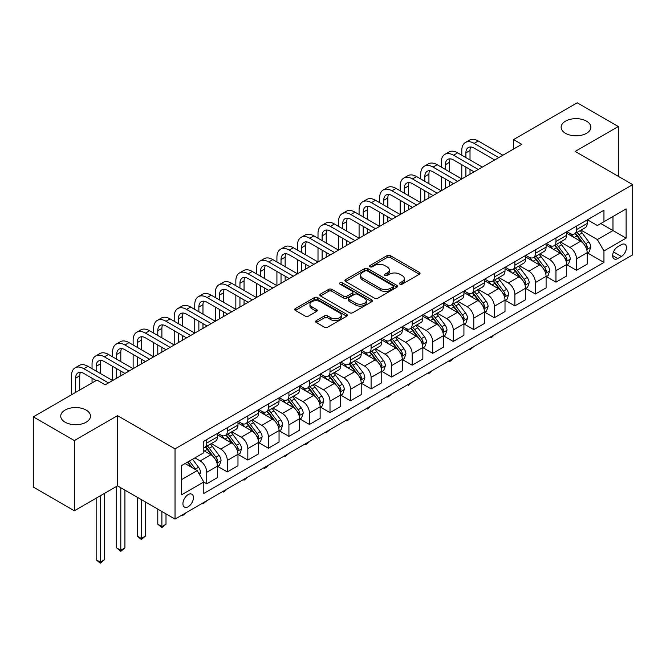 <?xml version="1.0" encoding="UTF-8"?>
<svg xmlns="http://www.w3.org/2000/svg" width="666" height="666" viewBox="0 0 666 666"><rect width="100%" height="100%" fill="white"/><g stroke="black" fill="none" stroke-linecap="round" stroke-linejoin="round"><path stroke-width="1" d="M399.966 284.141A1.598 0.924 0 0 0 402.231 284.141L419.364 274.25A2.281 1.315 0 0 0 420.038 273.318A2.281 1.315 0 0 0 419.364 272.386L390.334 255.619A2.281 1.315 0 0 0 387.104 255.619L369.971 265.518A1.598 0.924 0 0 0 369.497 266.167A1.598 0.924 0 0 0 369.971 266.816A1.598 0.924 0 0 0 372.227 266.816L374.442 265.543A7.301 4.212 0 0 1 384.765 265.543L387.187 266.933A7.301 4.212 0 0 1 389.327 269.913A7.301 4.212 0 0 1 387.187 272.894L384.973 274.176A1.598 0.924 0 0 0 384.498 274.825A1.598 0.924 0 0 0 384.973 275.483A1.598 0.924 0 0 0 387.229 275.483L389.444 274.201A7.301 4.212 0 0 1 399.767 274.201L402.189 275.599A7.301 4.212 0 0 1 404.329 278.579A7.301 4.212 0 0 1 402.189 281.56L399.966 282.834A1.598 0.924 0 0 0 399.5 283.491A1.598 0.924 0 0 0 399.966 284.141L399.966 282.834M86.13 410.065A14.877 8.583 0 0 0 69.922 408.2A14.877 8.583 0 0 0 60.739 416.133A14.877 8.583 0 0 0 65.102 422.202A14.877 8.583 0 0 0 81.31 424.067A14.877 8.583 0 0 0 90.493 416.133A14.877 8.583 0 0 0 86.13 410.065M586.521 121.162A14.877 8.583 0 0 0 570.312 119.306A14.877 8.583 0 0 0 561.13 127.239A14.877 8.583 0 0 0 565.492 133.308A14.877 8.583 0 0 0 581.701 135.173A14.877 8.583 0 0 0 590.875 127.239A14.877 8.583 0 0 0 586.521 121.162M188.187 506.743A7.434 4.296 120 0 0 193.04 500.191A7.434 4.296 120 0 0 191.9 494.23A7.434 4.296 120 0 0 188.187 494.597A7.434 4.296 120 0 0 183.325 501.148A7.434 4.296 120 0 0 184.465 507.109A7.434 4.296 120 0 0 188.187 506.743M316.292 320.621A2.281 1.315 0 0 0 315.626 321.553A2.281 1.315 0 0 0 316.292 322.486L324.442 327.189A2.281 1.315 0 0 0 327.664 327.189L346.703 316.2A2.281 1.315 0 0 0 347.369 315.268A2.281 1.315 0 0 0 346.703 314.335L317.665 297.577A2.281 1.315 0 0 0 314.444 297.577L295.404 308.566A2.281 1.315 0 0 0 294.738 309.499A2.281 1.315 0 0 0 295.404 310.423L305.244 316.109A2.281 1.315 0 0 0 308.475 316.109L316.616 311.405A2.281 1.315 0 0 0 317.282 310.473A2.281 1.315 0 0 0 316.616 309.54L311.738 306.726A6.102 3.521 0 0 1 309.948 304.237A6.102 3.521 0 0 1 313.719 300.982A6.102 3.521 0 0 1 320.371 301.74L339.485 312.779A6.102 3.521 0 0 1 341.267 315.268A6.102 3.521 0 0 1 337.504 318.523A6.102 3.521 0 0 1 330.852 317.757L327.664 315.917A2.281 1.315 0 0 0 324.442 315.917L316.292 320.621L316.292 322.486M117.524 415.659L74.384 440.567L33.3 416.849L33.3 487.054L74.384 510.772L117.524 485.872L175.033 519.072L175.033 448.867L117.524 415.659L117.524 485.872M618.323 176.332L618.323 126.523L575.183 151.432L632.7 184.64L175.033 448.867M618.323 126.523L577.239 102.805L513.561 139.569L513.561 149.059M33.3 416.849L96.978 380.078L105.195 384.823L521.778 144.314L513.561 139.569M374.608 298.226A2.281 1.315 0 0 0 377.83 298.226L396.861 287.237A2.281 1.315 0 0 0 397.535 286.305A2.281 1.315 0 0 0 396.861 285.373L367.832 268.614A2.281 1.315 0 0 0 364.602 268.614L345.571 279.603A2.281 1.315 0 0 0 344.905 280.536A2.281 1.315 0 0 0 345.571 281.46L374.608 298.226M340.642 284.49A1.598 0.924 0 0 1 342.266 284.715L342.266 282.817L371.786 299.858A2.281 1.315 0 0 1 372.452 300.791A2.281 1.315 0 0 1 371.786 301.723L352.747 312.712A2.281 1.315 0 0 1 349.525 312.712L320.488 295.945L320.488 294.081A2.281 1.315 0 0 0 319.822 295.013A2.281 1.315 0 0 0 320.488 295.945M320.488 294.081L328.638 289.377A2.281 1.315 0 0 1 331.859 289.377L343.639 296.179A2.281 1.315 0 0 0 346.861 296.179L352.264 293.057A2.281 1.315 0 0 0 352.93 292.124A2.281 1.315 0 0 0 352.264 291.192L340.01 284.116A1.598 0.924 0 0 1 339.535 283.466A1.598 0.924 0 0 1 340.526 282.617A1.598 0.924 0 0 1 342.266 282.817M621.361 244.697L617.748 246.778A7.201 4.162 120 0 0 613.036 253.13A7.201 4.162 120 0 0 614.144 258.899A7.201 4.162 120 0 0 617.748 258.55L621.361 256.46A7.201 4.162 120 0 0 626.065 250.108A7.201 4.162 120 0 0 624.966 244.339A7.201 4.162 120 0 0 621.361 244.697M175.033 519.072L632.7 254.845L632.7 184.64M587.429 219.788L597.369 225.524L603.945 221.736L603.945 210.256L203.796 441.275L203.796 452.755L181.61 465.567L181.61 494.788L203.796 481.976L203.796 493.456L603.945 262.437L603.945 250.957L597.369 239.569L581.027 230.136M603.945 221.736L626.123 208.924L626.123 238.145L603.945 250.957M74.384 440.567L74.384 510.772M600.824 223.535L612.978 230.561L612.978 216.517L626.123 208.924M597.369 239.569L612.978 230.561L626.123 238.145M181.61 479.603L197.219 470.596L185.056 463.569M203.796 482.076L206.751 483.782L206.751 472.302A9.299 5.37 -120 0 0 200.183 460.914L194.922 457.883M206.751 483.782L217.432 477.614L217.432 466.133A9.299 5.37 -120 0 0 210.864 454.745L203.796 450.666M217.682 466.375L227.297 471.919L227.297 460.439A9.299 5.37 -120 0 0 220.721 449.059L211.28 443.606M227.297 471.919L237.978 465.759L237.978 454.279A9.299 5.37 -120 0 0 231.402 442.89L217.432 434.823M238.22 454.512L247.835 460.064L247.835 448.584A9.299 5.37 -120 0 0 241.259 437.196L231.826 431.751M247.835 460.064L258.516 453.896L258.516 442.415A9.299 5.37 -120 0 0 251.939 431.027L237.978 422.968M258.766 442.649L268.373 448.201L268.373 436.721A9.299 5.37 -120 0 0 261.805 425.341L252.364 419.888M268.373 448.201L279.054 442.033L279.054 430.552A9.299 5.37 -120 0 0 272.486 419.172L258.516 411.105M279.304 430.794L288.919 436.347L288.919 424.866A9.299 5.37 -120 0 0 282.342 413.478L272.91 408.025M288.919 436.347L299.6 430.178L299.6 418.698A9.299 5.37 -120 0 0 293.023 407.309L279.054 399.25M299.85 418.931L309.457 424.483L309.457 413.003A9.299 5.37 -120 0 0 302.888 401.615L293.448 396.17M309.457 424.483L320.138 418.315L320.138 406.834A9.299 5.37 -120 0 0 313.569 395.454L299.6 387.387M320.388 407.076L330.003 412.62L330.003 401.14A9.299 5.37 -120 0 0 323.426 389.76L313.986 384.307M330.003 412.62L340.684 406.46L340.684 394.98A9.299 5.37 -120 0 0 334.107 383.591L320.138 375.524M340.925 395.213L350.541 400.765L350.541 389.285A9.299 5.37 -120 0 0 343.972 377.897L334.532 372.452M350.541 400.765L361.222 394.597L361.222 383.116A9.299 5.37 -120 0 0 354.653 371.736L340.684 363.669M361.471 383.358L371.087 388.902L371.087 377.422A9.299 5.37 -120 0 0 364.51 366.042L355.07 360.589M371.087 388.902L381.768 382.742L381.768 371.262A9.299 5.37 -120 0 0 375.191 359.873L361.222 351.806M382.009 371.495L391.625 377.048L391.625 365.567A9.299 5.37 -120 0 0 385.056 354.179L375.616 348.734M391.625 377.048L402.306 370.879L402.306 359.399A9.299 5.37 -120 0 0 395.737 348.01L381.768 339.951M402.555 359.64L412.171 365.184L412.171 353.704A9.299 5.37 -120 0 0 405.594 342.324L396.153 336.871M412.171 365.184L422.852 359.016L422.852 347.535A9.299 5.37 -120 0 0 416.275 336.155L402.306 328.088M423.093 347.777L432.709 353.33L432.709 341.849A9.299 5.37 -120 0 0 426.132 330.461L416.7 325.016M432.709 353.33L443.39 347.161L443.39 335.681A9.299 5.37 -120 0 0 436.813 324.292L422.852 316.233M443.639 335.914L453.246 341.467L453.246 329.986A9.299 5.37 -120 0 0 446.678 318.598L437.237 313.153M453.246 341.467L463.927 335.298L463.927 323.818A9.299 5.37 -120 0 0 457.359 312.437L443.39 304.37M464.177 324.059L473.792 329.612L473.792 318.132A9.299 5.37 -120 0 0 467.216 306.743L457.783 301.29M473.792 329.612L484.473 323.443L484.473 311.963A9.299 5.37 -120 0 0 477.897 300.574L463.927 292.507M484.723 312.196L494.33 317.749L494.33 306.268A9.299 5.37 -120 0 0 487.762 294.88L478.321 289.435M494.33 317.749L505.011 311.58L505.011 300.1A9.299 5.37 -120 0 0 498.443 288.719L484.473 280.652M505.261 300.341L514.876 305.885L514.876 294.405A9.299 5.37 -120 0 0 508.3 283.025L498.859 277.572M514.876 305.885L525.557 299.725L525.557 288.245A9.299 5.37 -120 0 0 518.981 276.856L505.011 268.789M525.799 288.478L535.414 294.031L535.414 282.55A9.299 5.37 -120 0 0 528.846 271.162L519.405 265.717M535.414 294.031L546.095 287.862L546.095 276.382A9.299 5.37 -120 0 0 539.527 264.993L525.557 256.934M546.345 276.623L555.96 282.168L555.96 270.687A9.299 5.37 -120 0 0 549.383 259.307L539.943 253.854M555.96 282.168L566.641 275.999L566.641 264.519A9.299 5.37 -120 0 0 560.064 253.138L546.095 245.071M566.883 264.76L576.498 270.313L576.498 258.833A9.299 5.37 -120 0 0 569.921 247.444L560.489 241.999M576.498 270.313L587.179 264.144L587.179 252.664A9.299 5.37 -120 0 0 580.61 241.275L566.641 233.217M566.883 231.651L569.921 233.4A9.299 5.37 -120 0 0 574.575 233.866A9.299 5.37 -120 0 0 576.498 229.612L576.498 226.099M546.345 243.506L549.383 245.263A9.299 5.37 -120 0 0 554.029 245.721A9.299 5.37 -120 0 0 555.96 241.467L555.96 237.953M525.799 255.369L528.846 257.126A9.299 5.37 -120 0 0 533.491 257.584A9.299 5.37 -120 0 0 535.414 253.33L535.414 249.817M505.261 267.224L508.3 268.981A9.299 5.37 -120 0 0 512.945 269.439A9.299 5.37 -120 0 0 514.876 265.185L514.876 261.68M484.723 279.087L487.762 280.844A9.299 5.37 -120 0 0 492.407 281.302A9.299 5.37 -120 0 0 494.33 277.048L494.33 273.535M464.177 290.942L467.216 292.699A9.299 5.37 -120 0 0 471.869 293.165A9.299 5.37 -120 0 0 473.792 288.902L473.792 285.398M443.639 302.805L446.678 304.562A9.299 5.37 -120 0 0 451.323 305.02A9.299 5.37 -120 0 0 453.246 300.766L453.246 297.252M423.093 314.66L426.132 316.417A9.299 5.37 -120 0 0 430.785 316.883A9.299 5.37 -120 0 0 432.709 312.62L432.709 309.116M402.555 326.523L405.594 328.28A9.299 5.37 -120 0 0 410.239 328.738A9.299 5.37 -120 0 0 412.171 324.484L412.171 320.97M382.009 338.386L385.056 340.135A9.299 5.37 -120 0 0 389.702 340.601A9.299 5.37 -120 0 0 391.625 336.347L391.625 332.834M361.471 350.241L364.51 351.998A9.299 5.37 -120 0 0 369.155 352.456A9.299 5.37 -120 0 0 371.087 348.201L371.087 344.688M340.925 362.104L343.972 363.861A9.299 5.37 -120 0 0 348.618 364.319A9.299 5.37 -120 0 0 350.541 360.065L350.541 356.551M320.388 373.959L323.426 375.716A9.299 5.37 -120 0 0 328.072 376.173A9.299 5.37 -120 0 0 330.003 371.919L330.003 368.415M299.85 385.822L302.888 387.579A9.299 5.37 -120 0 0 307.534 388.037A9.299 5.37 -120 0 0 309.457 383.783L309.457 380.269M279.304 397.677L282.342 399.434A9.299 5.37 -120 0 0 286.996 399.9A9.299 5.37 -120 0 0 288.919 395.637L288.919 392.132M258.766 409.54L261.805 411.297A9.299 5.37 -120 0 0 266.45 411.755A9.299 5.37 -120 0 0 268.373 407.5L268.373 403.987M238.22 421.403L241.259 423.151A9.299 5.37 -120 0 0 245.912 423.618A9.299 5.37 -120 0 0 247.835 419.364L247.835 415.85M217.682 433.258L220.721 435.015A9.299 5.37 -120 0 0 225.366 435.472A9.299 5.37 -120 0 0 227.297 431.218L227.297 427.705M587.429 252.897L603.945 262.437M574.575 233.866L585.256 227.697A9.299 5.37 -120 0 0 587.179 223.443L587.179 219.93M554.029 245.721L564.71 239.552A9.299 5.37 -120 0 0 566.641 235.298L566.641 231.793M533.491 257.584L544.172 251.415A9.299 5.37 -120 0 0 546.095 247.161L546.095 243.648M512.945 269.439L523.634 263.278A9.299 5.37 -120 0 0 525.557 259.016L525.557 255.511M492.407 281.302L503.088 275.133A9.299 5.37 -120 0 0 505.011 270.879L505.011 267.366M471.869 293.165L482.55 286.996A9.299 5.37 -120 0 0 484.473 282.742L484.473 279.229M451.323 305.02L462.004 298.851A9.299 5.37 -120 0 0 463.927 294.597L463.927 291.084M430.785 316.883L441.466 310.714A9.299 5.37 -120 0 0 443.39 306.46L443.39 302.947M410.239 328.738L420.92 322.569A9.299 5.37 -120 0 0 422.852 318.315L422.852 314.81M389.702 340.601L400.383 334.432A9.299 5.37 -120 0 0 402.306 330.178L402.306 326.665M369.155 352.456L379.836 346.295A9.299 5.37 -120 0 0 381.768 342.033L381.768 338.528M348.618 364.319L359.299 358.15A9.299 5.37 -120 0 0 361.222 353.896L361.222 350.383M328.072 376.173L338.761 370.013A9.299 5.37 -120 0 0 340.684 365.759L340.684 362.246M307.534 388.037L318.215 381.868A9.299 5.37 -120 0 0 320.138 377.614L320.138 374.101M286.996 399.9L297.677 393.731A9.299 5.37 -120 0 0 299.6 389.477L299.6 385.964M266.45 411.755L277.131 405.586A9.299 5.37 -120 0 0 279.054 401.332L279.054 397.827M245.912 423.618L256.593 417.449A9.299 5.37 -120 0 0 258.516 413.195L258.516 409.682M225.366 435.472L236.047 429.312A9.299 5.37 -120 0 0 237.978 425.05L237.978 421.545M203.796 447.71A9.299 5.37 -120 0 0 204.828 447.336L215.509 441.167A9.299 5.37 -120 0 0 217.432 436.913L217.432 433.4M204.828 447.336A9.299 5.37 -120 0 0 206.751 443.081L206.751 439.568M197.219 470.596L203.796 481.976M400.607 284.365L402.189 283.458A7.301 4.212 0 0 0 404.329 280.478L404.329 278.579M389.327 269.913L389.327 271.811A7.301 4.212 0 0 1 387.187 274.792L385.606 275.707M419.339 274.267L390.334 257.517A2.281 1.315 0 0 0 387.104 257.517L370.604 267.041M396.861 285.373L396.861 287.237L367.832 270.513A2.281 1.315 0 0 0 364.602 270.513L345.604 281.485M392.832 286.954A1.598 0.924 0 0 0 393.298 286.305A1.598 0.924 0 0 0 392.832 285.656L367.349 270.937A1.598 0.924 0 0 0 365.085 270.937L362.754 272.294A7.301 4.212 0 0 0 360.614 275.274A7.301 4.212 0 0 0 362.754 278.255L380.169 288.311A7.301 4.212 0 0 0 390.492 288.311L392.832 286.954L392.832 288.853A1.598 0.924 0 0 0 393.298 288.203L393.298 286.305M360.614 275.274L360.614 277.173A7.301 4.212 0 0 0 362.754 280.145L362.754 278.255M392.832 288.853L390.492 290.21A7.301 4.212 0 0 1 380.169 290.21L362.754 280.145M320.521 295.962L328.638 291.275L328.638 289.377M352.93 292.124L352.93 294.022A2.281 1.315 0 0 1 352.264 294.955L346.861 298.077A2.281 1.315 0 0 1 343.639 298.077L331.859 291.275A2.281 1.315 0 0 0 328.638 291.275M342.266 284.715L371.753 301.74M355.852 303.23A6.102 3.521 0 0 0 362.504 303.996A6.102 3.521 0 0 0 366.275 300.741A6.102 3.521 0 0 0 364.485 298.251L357.75 294.364A2.281 1.315 0 0 0 354.52 294.364L349.117 297.486A2.281 1.315 0 0 0 348.451 298.41A2.281 1.315 0 0 0 349.117 299.342L355.852 303.23L355.852 305.128A6.102 3.521 0 0 0 362.504 305.894A6.102 3.521 0 0 0 366.275 302.639L366.275 300.741M348.451 298.41L348.451 300.308A2.281 1.315 0 0 0 349.117 301.24L349.117 299.342M355.852 305.128L349.117 301.24M341.267 315.268L341.267 317.166A6.102 3.521 0 0 1 337.504 320.421A6.102 3.521 0 0 1 330.852 319.655L327.664 317.815A2.281 1.315 0 0 0 324.442 317.815L316.325 322.502M309.948 304.237L309.948 306.127A6.102 3.521 0 0 0 311.738 308.624L311.738 306.726M316.583 311.422L311.738 308.624M346.67 316.217L317.665 299.475A2.281 1.315 0 0 0 314.444 299.475L295.438 310.448M587.179 253.047L589.152 251.906L590.792 247.161A6.161 3.555 -120 0 0 588.827 241.916L582.117 232.95A17.782 10.265 -120 0 0 580.178 230.627M573.501 237.171A17.782 10.265 -120 0 0 569.855 233.366M586.621 249.267L587.47 247.419A6.161 3.555 -120 0 0 585.705 243.714L578.995 234.757A17.782 10.265 -120 0 0 577.056 232.434M575.399 233.383A14.76 8.516 60 0 1 577.822 236.139L583.499 243.723M575.083 233.566A17.782 10.265 60 0 1 577.022 235.897L581.485 241.85M494.438 334.665L492.199 336.913L490.551 337.862L489.726 337.387M490.551 336.913L490.551 337.862M461.796 155.228L461.796 150.483A17.433 10.065 60 0 1 465.401 142.499L469.513 140.126A17.433 10.065 60 0 1 478.23 140.992L502.88 155.228M465.401 142.499A17.433 10.065 60 0 1 474.117 143.365L498.767 157.601M494.663 159.965L474.117 148.11A11.622 6.71 -120 0 0 468.306 147.536A11.622 6.71 -120 0 0 465.9 152.855L465.9 157.601M470.737 146.995A11.622 6.71 -120 0 0 470.013 150.483L470.013 159.965M465.9 167.083L465.9 176.573M470.013 169.455L470.013 174.201M420.712 178.946L420.712 174.201A17.433 10.065 60 0 1 424.325 166.217L428.429 163.853A17.433 10.065 60 0 1 437.146 164.71L461.796 178.946L461.796 164.71M566.641 264.901L568.614 263.761L570.254 259.016A6.161 3.555 -120 0 0 568.289 253.771L561.571 244.813A17.782 10.265 -120 0 0 559.631 242.491M552.955 249.034A17.782 10.265 -120 0 0 549.317 245.221M566.075 261.13L566.933 259.282A6.161 3.555 -120 0 0 565.168 255.578L558.449 246.611A17.782 10.265 -120 0 0 556.51 244.289M554.853 245.246A14.76 8.516 60 0 1 557.275 248.002L562.961 255.586M554.537 245.429A17.782 10.265 60 0 1 556.476 247.752L560.947 253.713M473.901 346.528L470.013 349.725L469.189 349.25M470.013 348.776L470.013 349.725M546.095 276.765L548.068 275.624L549.708 270.879A6.161 3.555 -120 0 0 547.743 265.634L541.033 256.668A17.782 10.265 -120 0 0 539.094 254.345M532.417 260.889A17.782 10.265 -120 0 0 528.771 257.084M545.537 272.993L546.386 271.145A6.161 3.555 -120 0 0 544.622 267.441L537.912 258.475A17.782 10.265 -120 0 0 535.972 256.152M534.315 257.109A14.76 8.516 60 0 1 536.738 259.857L542.424 267.449M533.999 257.292A17.782 10.265 60 0 1 535.939 259.615L540.401 265.567M453.355 358.391L451.115 360.631L449.467 361.58L448.651 361.105M449.467 360.631L449.467 361.58M525.557 288.619L527.53 287.479L529.17 282.742A6.161 3.555 -120 0 0 527.206 277.497L520.487 268.531A17.782 10.265 -120 0 0 518.548 266.209M511.871 272.752A17.782 10.265 -120 0 0 508.233 268.939M524.991 284.848L525.849 283A6.161 3.555 -120 0 0 524.084 279.295L517.365 270.329A17.782 10.265 -120 0 0 515.426 268.007M513.777 268.964A14.76 8.516 60 0 1 516.2 271.72L521.878 279.304M513.453 269.147A17.782 10.265 60 0 1 515.392 271.47L519.863 277.431M432.817 370.246L428.929 373.443L428.105 372.968M428.929 372.494L428.929 373.443M441.25 167.083L441.25 162.338A17.433 10.065 60 0 1 444.863 154.362L448.976 151.99A17.433 10.065 60 0 1 457.684 152.855L482.334 167.083M444.863 154.362A17.433 10.065 60 0 1 453.579 155.228L478.23 169.455M474.117 171.828L453.579 159.965A11.622 6.71 -120 0 0 447.768 159.39A11.622 6.71 -120 0 0 445.363 164.71L445.363 169.455M450.199 158.858A11.622 6.71 -120 0 0 449.467 162.338L449.467 171.828M445.363 178.946L445.363 188.428M449.467 181.319L449.467 186.055M400.174 190.801L400.174 186.064A17.433 10.065 60 0 1 403.779 178.08L407.892 175.707A17.433 10.065 60 0 1 416.6 176.573L441.25 190.801L441.25 176.573M424.325 166.217A17.433 10.065 60 0 1 433.033 167.083L457.684 181.319M453.579 183.691L433.033 171.828A11.622 6.71 -120 0 0 427.231 171.254A11.622 6.71 -120 0 0 424.816 176.573L424.816 181.319M429.653 170.712A11.622 6.71 -120 0 0 428.929 174.201L428.929 183.691M424.816 190.801L424.816 200.291M428.929 193.173L428.929 197.919M379.628 202.664L379.628 197.919A17.433 10.065 60 0 1 383.241 189.943L387.346 187.571A17.433 10.065 60 0 1 396.062 188.428L420.712 202.664L420.712 188.428M403.779 178.08A17.433 10.065 60 0 1 412.495 178.946L437.146 193.173M433.033 195.546L412.495 183.691A11.622 6.71 -120 0 0 406.685 183.108A11.622 6.71 -120 0 0 404.279 188.428L404.279 193.173M409.115 182.576A11.622 6.71 -120 0 0 408.391 186.064L408.391 195.546M404.279 202.664L404.279 212.154M408.391 205.036L408.391 209.782M359.091 214.519L359.091 209.782A17.433 10.065 60 0 1 362.695 201.798L366.808 199.425A17.433 10.065 60 0 1 375.524 200.291L400.174 214.519L400.174 200.291M505.011 300.483L506.984 299.342L508.633 294.597A6.161 3.555 -120 0 0 506.66 289.352L499.95 280.394A17.782 10.265 -120 0 0 498.01 278.063M491.333 284.615A17.782 10.265 -120 0 0 487.695 280.802M504.453 296.711L505.303 294.863A6.161 3.555 -120 0 0 503.538 291.159L496.828 282.193A17.782 10.265 -120 0 0 494.888 279.87M493.231 280.827A14.76 8.516 60 0 1 495.654 283.583L501.34 291.167M492.915 281.01A17.782 10.265 60 0 1 494.855 283.333L499.317 289.294M412.279 382.109L408.391 385.306L407.567 384.823M408.391 384.349L408.391 385.306M383.241 189.943A17.433 10.065 60 0 1 391.958 190.801L416.6 205.036M412.495 207.409L391.958 195.546A11.622 6.71 -120 0 0 386.147 194.971A11.622 6.71 -120 0 0 383.741 200.291L383.741 205.036M388.569 194.439A11.622 6.71 -120 0 0 387.845 197.919L387.845 207.409M383.741 214.519L383.741 224.009M387.845 216.891L387.845 221.636M338.544 226.382L338.544 221.636A17.433 10.065 60 0 1 342.158 213.661L346.262 211.289A17.433 10.065 60 0 1 354.978 212.154L379.628 226.382L379.628 212.154M484.473 312.337L486.446 311.205L488.086 306.46A6.161 3.555 -120 0 0 486.122 301.215L479.403 292.249A17.782 10.265 -120 0 0 477.464 289.926M470.787 296.47A17.782 10.265 -120 0 0 467.149 292.657M483.916 308.566L484.765 306.718A6.161 3.555 -120 0 0 483 303.013L476.282 294.056A17.782 10.265 -120 0 0 474.342 291.733M472.693 292.682A14.76 8.516 60 0 1 475.116 295.438L480.794 303.022M472.377 292.865A17.782 10.265 60 0 1 474.317 295.188L478.779 301.149M391.733 393.964L387.845 397.161L387.021 396.686M387.845 396.212L387.845 397.161M463.927 324.2L465.9 323.06L467.549 318.315A6.161 3.555 -120 0 0 465.584 313.07L458.866 304.112A17.782 10.265 -120 0 0 456.926 301.79M450.249 308.333A17.782 10.265 -120 0 0 446.611 304.52M463.37 320.429L464.219 318.581A6.161 3.555 -120 0 0 462.462 314.876L455.744 305.91A17.782 10.265 -120 0 0 453.804 303.588M452.147 304.545A14.76 8.516 60 0 1 454.57 307.301L460.256 314.885M451.831 304.728A17.782 10.265 60 0 1 453.771 307.051L458.233 313.012M371.195 405.827L367.307 409.024L366.483 408.549M367.307 408.067L367.307 409.024M443.39 336.055L445.363 334.923L447.003 330.178A6.161 3.555 -120 0 0 445.038 324.933L438.328 315.967A17.782 10.265 -120 0 0 436.388 313.644M429.703 320.188A17.782 10.265 -120 0 0 426.065 316.383M442.832 332.284L443.681 330.436A6.161 3.555 -120 0 0 441.916 326.731L435.206 317.774A17.782 10.265 -120 0 0 433.266 315.451M431.61 316.4A14.76 8.516 60 0 1 434.032 319.156L439.71 326.74M431.293 316.583A17.782 10.265 60 0 1 433.233 318.914L437.695 324.866M350.649 417.682L348.41 419.93L346.761 420.879L345.937 420.404M346.761 419.93L346.761 420.879M422.852 347.918L424.816 346.778L426.465 342.033A6.161 3.555 -120 0 0 424.5 336.788L417.782 327.83A17.782 10.265 -120 0 0 415.842 325.507M409.165 332.051A17.782 10.265 -120 0 0 405.527 328.238M422.286 344.147L423.135 342.299A6.161 3.555 -120 0 0 421.378 338.594L414.66 329.628A17.782 10.265 -120 0 0 412.72 327.306M411.064 328.263A14.76 8.516 60 0 1 413.486 331.019L419.172 338.603M410.747 328.446A17.782 10.265 60 0 1 412.687 330.769L417.149 336.73M330.111 429.545L326.223 432.742L325.399 432.267M326.223 431.793L326.223 432.742M402.306 359.782L404.279 358.641L405.919 353.896A6.161 3.555 -120 0 0 403.954 348.651L397.244 339.685A17.782 10.265 -120 0 0 395.304 337.362M388.628 343.906A17.782 10.265 -120 0 0 384.981 340.101M401.748 356.002L402.597 354.154A6.161 3.555 -120 0 0 400.832 350.458L394.122 341.491A17.782 10.265 -120 0 0 392.182 339.169M390.526 340.126A14.76 8.516 60 0 1 392.948 342.873L398.626 350.466M390.209 340.309A17.782 10.265 60 0 1 392.149 342.632L396.611 348.584M309.565 441.4L307.326 443.648L305.677 444.597L304.853 444.122M305.677 443.648L305.677 444.597M362.695 201.798A17.433 10.065 60 0 1 371.412 202.664L396.062 216.891M391.958 219.264L371.412 207.409A11.622 6.71 -120 0 0 365.601 206.835A11.622 6.71 -120 0 0 363.195 212.154L363.195 216.891M368.032 206.294A11.622 6.71 -120 0 0 367.307 209.782L367.307 219.264M363.195 226.382L363.195 235.872M367.307 228.754L367.307 233.5M318.007 238.245L318.007 233.5A17.433 10.065 60 0 1 321.611 225.516L325.724 223.143A17.433 10.065 60 0 1 334.44 224.009L359.091 238.245L359.091 224.009M342.158 213.661A17.433 10.065 60 0 1 350.874 214.519L375.524 228.754M371.412 231.127L350.874 219.264A11.622 6.71 -120 0 0 345.063 218.689A11.622 6.71 -120 0 0 342.657 224.009L342.657 228.754M347.494 218.157A11.622 6.71 -120 0 0 346.761 221.636L346.761 231.127M342.657 238.245L342.657 247.727M346.761 240.609L346.761 245.354M297.461 250.1L297.461 245.354A17.433 10.065 60 0 1 301.074 237.379L305.178 235.006A17.433 10.065 60 0 1 313.894 235.872L338.544 250.1L338.544 235.872M321.611 225.516A17.433 10.065 60 0 1 330.328 226.382L354.978 240.609M350.874 242.982L330.328 231.127A11.622 6.71 -120 0 0 324.517 230.553A11.622 6.71 -120 0 0 322.111 235.872L322.111 240.609M326.948 230.011A11.622 6.71 -120 0 0 326.223 233.5L326.223 242.982M322.111 250.1L322.111 259.59M326.223 252.472L326.223 257.218M276.923 261.963L276.923 257.218A17.433 10.065 60 0 1 280.536 249.234L284.64 246.87A17.433 10.065 60 0 1 293.356 247.727L318.007 261.963L318.007 247.727M301.074 237.379A17.433 10.065 60 0 1 309.79 238.245L334.44 252.472M330.328 254.845L309.79 242.982A11.622 6.71 -120 0 0 303.979 242.407A11.622 6.71 -120 0 0 301.573 247.727L301.573 252.472M306.41 241.875A11.622 6.71 -120 0 0 305.677 245.354L305.677 254.845M301.573 261.963L301.573 271.445M305.677 264.335L305.677 269.072M256.377 273.818L256.377 269.072A17.433 10.065 60 0 1 259.99 261.097L264.102 258.724A17.433 10.065 60 0 1 272.81 259.59L297.461 273.818L297.461 259.59M280.536 249.234A17.433 10.065 60 0 1 289.244 250.1L313.894 264.335M309.79 266.708L289.244 254.845A11.622 6.71 -120 0 0 283.433 254.27A11.622 6.71 -120 0 0 281.027 259.59L281.027 264.335M285.864 253.729A11.622 6.71 -120 0 0 285.14 257.218L285.14 266.708M281.027 273.818L281.027 283.308M285.14 276.19L285.14 280.935M235.839 285.681L235.839 280.935A17.433 10.065 60 0 1 239.452 272.96L243.556 270.587A17.433 10.065 60 0 1 252.272 271.445L276.923 285.681L276.923 271.445M381.768 371.636L383.741 370.496L385.381 365.759A6.161 3.555 -120 0 0 383.416 360.514L376.698 351.548A17.782 10.265 -120 0 0 374.758 349.225M368.082 355.769A17.782 10.265 -120 0 0 364.444 351.956M381.202 367.865L382.059 366.017A6.161 3.555 -120 0 0 380.294 362.312L373.576 353.346A17.782 10.265 -120 0 0 371.636 351.024M369.98 351.981A14.76 8.516 60 0 1 372.402 354.737L378.088 362.321M369.663 352.164A17.782 10.265 60 0 1 371.603 354.487L376.074 360.448M289.027 453.263L285.14 456.46L284.315 455.985M285.14 455.511L285.14 456.46M259.99 261.097A17.433 10.065 60 0 1 268.706 261.963L293.356 276.19M289.244 278.563L268.706 266.708A11.622 6.71 -120 0 0 262.895 266.125A11.622 6.71 -120 0 0 260.489 271.445L260.489 276.19M265.326 265.592A11.622 6.71 -120 0 0 264.593 269.072L264.593 278.563M260.489 285.681L260.489 295.163M264.593 288.053L264.593 292.799M215.301 297.536L215.301 292.799A17.433 10.065 60 0 1 218.906 284.815L223.018 282.442A17.433 10.065 60 0 1 231.735 283.308L256.377 297.536L256.377 283.308M361.222 383.499L363.195 382.359L364.835 377.614A6.161 3.555 -120 0 0 362.87 372.369L356.16 363.403A17.782 10.265 -120 0 0 354.22 361.08M347.544 367.624A17.782 10.265 -120 0 0 343.897 363.819M360.664 379.728L361.513 377.88A6.161 3.555 -120 0 0 359.748 374.175L353.038 365.209A17.782 10.265 -120 0 0 351.099 362.887M349.442 363.844A14.76 8.516 60 0 1 351.864 366.6L357.55 374.184M349.126 364.027A17.782 10.265 60 0 1 351.065 366.35L355.527 372.311M268.481 465.126L266.242 467.365L264.593 468.315L263.778 467.84M264.593 467.365L264.593 468.315M239.452 272.96A17.433 10.065 60 0 1 248.16 273.818L272.81 288.053M268.706 290.426L248.16 278.563A11.622 6.71 -120 0 0 242.357 277.988A11.622 6.71 -120 0 0 239.943 283.308L239.943 288.053M244.78 277.456A11.622 6.71 -120 0 0 244.056 280.935L244.056 290.426M239.943 297.536L239.943 307.026M244.056 299.908L244.056 304.653M194.755 309.399L194.755 304.653A17.433 10.065 60 0 1 198.368 296.678L202.472 294.305A17.433 10.065 60 0 1 211.189 295.163L235.839 309.399L235.839 295.163M340.684 395.354L342.657 394.222L344.297 389.477A6.161 3.555 -120 0 0 342.332 384.232L335.614 375.266A17.782 10.265 -120 0 0 333.674 372.943M326.998 379.487A17.782 10.265 -120 0 0 323.36 375.674M340.118 391.583L340.975 389.735A6.161 3.555 -120 0 0 339.21 386.03L332.492 377.073A17.782 10.265 -120 0 0 330.552 374.75M328.904 375.699A14.76 8.516 60 0 1 331.327 378.455L337.004 386.039M328.579 375.882A17.782 10.265 60 0 1 330.519 378.205L334.99 384.165M247.943 476.981L244.056 480.178L243.232 479.703M244.056 479.229L244.056 480.178M218.906 284.815A17.433 10.065 60 0 1 227.622 285.681L252.272 299.908M248.16 302.281L227.622 290.426A11.622 6.71 -120 0 0 221.811 289.852A11.622 6.71 -120 0 0 219.405 295.171L219.405 299.908M224.242 289.31A11.622 6.71 -120 0 0 223.518 292.799L223.518 302.281M219.405 309.399L219.405 318.889M223.518 311.771L223.518 316.517M174.217 321.262L174.217 316.517A17.433 10.065 60 0 1 177.822 308.533L181.935 306.16A17.433 10.065 60 0 1 190.651 307.026L215.301 321.262L215.301 307.026M320.138 407.217L322.111 406.077L323.759 401.332A6.161 3.555 -120 0 0 321.786 396.087L315.076 387.129A17.782 10.265 -120 0 0 313.137 384.806M306.46 391.35A17.782 10.265 -120 0 0 302.822 387.537M319.58 403.446L320.429 401.598A6.161 3.555 -120 0 0 318.664 397.893L311.954 388.927A17.782 10.265 -120 0 0 310.015 386.605M308.358 387.562A14.76 8.516 60 0 1 310.781 390.318L316.467 397.902M308.042 387.745A17.782 10.265 60 0 1 309.981 390.068L314.444 396.029M227.406 488.844L223.518 492.041L222.694 491.566M223.518 491.083L223.518 492.041M198.368 296.678A17.433 10.065 60 0 1 207.084 297.536L231.726 311.771M227.622 314.144L207.084 302.281A11.622 6.71 -120 0 0 201.274 301.706A11.622 6.71 -120 0 0 198.868 307.026L198.868 311.771M203.696 301.174A11.622 6.71 -120 0 0 202.972 304.653L202.972 314.144M198.868 321.262L198.868 330.744M202.972 323.626L202.972 328.371M153.671 333.117L153.671 328.371A17.433 10.065 60 0 1 157.284 320.396L161.388 318.023A17.433 10.065 60 0 1 170.105 318.889L194.755 333.117L194.755 318.889M299.6 419.072L301.573 417.94L303.213 413.195A6.161 3.555 -120 0 0 301.248 407.95L294.53 398.984A17.782 10.265 -120 0 0 292.59 396.661M285.914 403.205A17.782 10.265 -120 0 0 282.276 399.4M299.042 415.301L299.891 413.453A6.161 3.555 -120 0 0 298.127 409.748L291.408 400.79A17.782 10.265 -120 0 0 289.469 398.468M287.82 399.417A14.76 8.516 60 0 1 290.243 402.172L295.92 409.757M287.504 399.6A17.782 10.265 60 0 1 289.444 401.923L293.906 407.883M206.86 500.699L202.972 503.896L202.148 503.421M202.972 502.947L202.972 503.896M177.822 308.533A17.433 10.065 60 0 1 186.538 309.399L211.189 323.626M207.084 325.999L186.538 314.144A11.622 6.71 -120 0 0 180.727 313.569A11.622 6.71 -120 0 0 178.321 318.889L178.321 323.626M183.158 313.028A11.622 6.71 -120 0 0 182.434 316.517L182.434 325.999M178.321 333.117L178.321 342.607M182.434 335.489L182.434 340.234M133.133 344.98L133.133 340.234A17.433 10.065 60 0 1 136.738 332.251L140.851 329.878A17.433 10.065 60 0 1 149.567 330.744L174.217 344.98L174.217 330.744M279.054 430.935L281.027 429.795L282.675 425.05A6.161 3.555 -120 0 0 280.711 419.805L273.992 410.847A17.782 10.265 -120 0 0 272.053 408.524M265.376 415.068A17.782 10.265 -120 0 0 261.738 411.255M278.496 427.164L279.345 425.316A6.161 3.555 -120 0 0 277.589 421.611L270.871 412.645A17.782 10.265 -120 0 0 268.931 410.323M267.274 411.28A14.76 8.516 60 0 1 269.697 414.036L275.383 421.62M266.958 411.463A17.782 10.265 60 0 1 268.897 413.786L273.36 419.747M186.322 512.562L182.434 515.759L181.61 515.284M182.434 514.81L182.434 515.759M157.284 320.396A17.433 10.065 60 0 1 166.001 321.262L190.651 335.489M186.538 337.862L166.001 325.999A11.622 6.71 -120 0 0 160.19 325.424A11.622 6.71 -120 0 0 157.784 330.744L157.784 335.489M162.621 324.891A11.622 6.71 -120 0 0 161.888 328.371L161.888 337.862M157.784 344.98L157.784 354.462M161.888 347.352L161.888 352.089M112.587 356.834L112.587 352.089A17.433 10.065 60 0 1 116.2 344.114L120.305 341.741A17.433 10.065 60 0 1 129.021 342.607L153.671 356.834L153.671 342.607M258.516 442.798L260.489 441.658L262.129 436.913A6.161 3.555 -120 0 0 260.165 431.668L253.455 422.702A17.782 10.265 -120 0 0 251.515 420.379M244.83 426.923A17.782 10.265 -120 0 0 241.192 423.118M257.958 439.019L258.808 437.171A6.161 3.555 -120 0 0 257.043 433.474L250.333 424.508A17.782 10.265 -120 0 0 248.393 422.186M246.736 423.143A14.76 8.516 60 0 1 249.159 425.89L254.837 433.474M246.42 423.326A17.782 10.265 60 0 1 248.36 425.649L252.822 431.601M161.888 511.488L161.888 526.573L166.001 524.2L166.001 513.861M166.001 524.2L161.888 527.614L157.784 524.2L157.784 509.115M157.784 524.2L161.888 526.573L161.888 527.614M237.978 454.653L239.943 453.513L241.591 448.767A6.161 3.555 -120 0 0 239.627 443.531L232.909 434.565A17.782 10.265 -120 0 0 230.969 432.242M224.292 438.786A17.782 10.265 -120 0 0 220.654 434.973M237.412 450.882L238.261 449.034A6.161 3.555 -120 0 0 236.505 445.329L229.787 436.363A17.782 10.265 -120 0 0 227.847 434.041M226.19 434.998A14.76 8.516 60 0 1 228.613 437.753L234.299 445.338M225.874 435.181A17.782 10.265 60 0 1 227.814 437.504L232.276 443.464M141.35 499.625L141.35 538.428L145.454 536.063L145.454 501.998M145.454 536.063L141.35 539.477L137.238 536.063L137.238 497.252M137.238 536.063L141.35 538.428L141.35 539.477M217.432 466.516L219.405 465.376L221.045 460.631A6.161 3.555 -120 0 0 219.081 455.386L212.371 446.42A17.782 10.265 -120 0 0 210.431 444.097M216.875 462.745L217.724 460.897A6.161 3.555 -120 0 0 215.959 457.192L209.249 448.226A17.782 10.265 -120 0 0 207.309 445.904M205.652 446.861A14.76 8.516 60 0 1 208.075 449.608L213.753 457.201M205.336 447.044A17.782 10.265 60 0 1 207.276 449.367L211.738 455.328M120.804 487.77L120.804 550.291L124.917 547.918L124.917 490.134M124.917 547.918L120.804 551.331L116.7 547.918L116.7 486.347M116.7 547.918L120.804 550.291L120.804 551.331M199.683 474.866L200.508 472.494A6.161 3.555 -120 0 0 198.543 467.249L192.549 459.249M195.979 469.88A6.161 3.555 -120 0 0 195.421 469.047L189.427 461.047M187.887 461.938L192.191 467.69M187.454 462.187L191.109 467.066M100.266 495.829L100.266 562.154L104.371 559.781L104.371 493.456M104.371 559.781L100.266 563.195L96.154 559.781L96.154 498.201M96.154 559.781L100.266 562.154L100.266 563.195M136.738 332.251A17.433 10.065 60 0 1 145.454 333.117L170.105 347.352M166.001 349.717L145.454 337.862A11.622 6.71 -120 0 0 139.644 337.287A11.622 6.71 -120 0 0 137.238 342.607L137.238 347.352M142.074 336.746A11.622 6.71 -120 0 0 141.35 340.234L141.35 349.717M137.238 356.834L137.238 366.325M141.35 359.207L141.35 363.952M92.05 368.698L92.05 363.952A17.433 10.065 60 0 1 95.663 355.977L99.767 353.604A17.433 10.065 60 0 1 108.483 354.462L133.133 368.698L133.133 354.462M116.2 344.114A17.433 10.065 60 0 1 124.917 344.98L149.567 359.207M145.454 361.58L124.917 349.717A11.622 6.71 -120 0 0 119.106 349.142A11.622 6.71 -120 0 0 116.7 354.462L116.7 359.207M121.537 348.609A11.622 6.71 -120 0 0 120.804 352.089L120.804 361.58M116.7 368.698L116.7 378.18M120.804 371.07L120.804 375.815M71.503 394.788L71.503 375.815A17.433 10.065 60 0 1 75.116 367.832L79.229 365.459A17.433 10.065 60 0 1 87.937 366.325L112.587 380.552L112.587 366.325M95.663 355.977A17.433 10.065 60 0 1 104.371 356.834L129.021 371.07M124.917 373.443L104.371 361.58A11.622 6.71 -120 0 0 98.56 361.005A11.622 6.71 -120 0 0 96.154 366.325L96.154 371.07M100.991 360.473A11.622 6.71 -120 0 0 100.266 363.952L100.266 373.443M92.05 382.925L92.05 378.18M75.116 367.832A17.433 10.065 60 0 1 83.833 368.698L108.483 382.925M96.154 380.552L83.833 373.443A11.622 6.71 -120 0 0 78.022 372.86A11.622 6.71 -120 0 0 75.616 378.18L75.616 392.416M80.453 372.327A11.622 6.71 -120 0 0 79.72 375.815L79.72 390.043M200.183 460.914L210.864 454.745M220.721 449.059L231.402 442.89M241.259 437.196L251.939 431.027M261.805 425.341L272.486 419.172M282.342 413.478L293.023 407.309M302.888 401.615L313.569 395.454M323.426 389.76L334.107 383.591M343.972 377.897L354.653 371.736M364.51 366.042L375.191 359.873M385.056 354.179L395.737 348.01M405.594 342.324L416.275 336.155M426.132 330.461L436.813 324.292M446.678 318.598L457.359 312.437M467.216 306.743L477.897 300.574M487.762 294.88L498.443 288.719M508.3 283.025L518.981 276.856M528.846 271.162L539.527 264.993M549.383 259.307L560.064 253.138M569.921 247.444L580.61 241.275M576.498 229.612L587.179 223.443M576.498 258.833L587.179 252.664M555.96 270.687L566.641 264.519M555.96 241.467L566.641 235.298M535.414 282.55L546.095 276.382M535.414 253.33L546.095 247.161M514.876 294.405L525.557 288.245M514.876 265.185L525.557 259.016M494.33 306.268L505.011 300.1M494.33 277.048L505.011 270.879M473.792 318.132L484.473 311.963M473.792 288.902L484.473 282.742M453.246 329.986L463.927 323.818M453.246 300.766L463.927 294.597M432.709 341.849L443.39 335.681M432.709 312.62L443.39 306.46M412.171 353.704L422.852 347.535M412.171 324.484L422.852 318.315M391.625 365.567L402.306 359.399M391.625 336.347L402.306 330.178M371.087 377.422L381.768 371.262M371.087 348.201L381.768 342.033M350.541 389.285L361.222 383.116M350.541 360.065L361.222 353.896M330.003 401.14L340.684 394.98M330.003 371.919L340.684 365.759M309.457 413.003L320.138 406.834M309.457 383.783L320.138 377.614M288.919 424.866L299.6 418.698M288.919 395.637L299.6 389.477M268.373 436.721L279.054 430.552M268.373 407.5L279.054 401.332M247.835 448.584L258.516 442.415M247.835 419.364L258.516 413.195M227.297 460.439L237.978 454.279M227.297 431.218L237.978 425.05M206.751 472.302L217.432 466.133M206.751 443.081L217.432 436.913M613.478 251.906L621.361 256.46M612.653 255.602L617.748 258.55M402.189 283.458L402.189 281.56M384.973 275.483L384.973 274.176M387.187 274.792L387.187 272.894M369.971 266.816L369.971 265.518M387.104 257.517L387.104 255.619M390.334 257.517L390.334 255.619M419.364 274.25L419.364 272.386M345.571 281.46L345.571 279.603M364.602 270.513L364.602 268.614M367.832 270.513L367.832 268.614M380.169 290.21L380.169 288.311M390.492 290.21L390.492 288.311M331.859 291.275L331.859 289.377M343.639 298.077L343.639 296.179M346.861 298.077L346.861 296.179M352.264 294.955L352.264 293.057M371.786 301.723L371.786 299.858M324.442 317.815L324.442 315.917M327.664 317.815L327.664 315.917M330.852 319.655L330.852 317.757M316.616 311.405L316.616 309.54M295.404 310.423L295.404 308.566M314.444 299.475L314.444 297.577M317.665 299.475L317.665 297.577M346.703 316.2L346.703 314.335M586.721 249.608L590.75 247.277M578.995 234.757L582.117 232.95M574.15 237.554L577.022 235.897M585.705 243.714L588.827 241.916M585.223 246.12L587.47 247.419M478.23 140.992L474.117 143.365M470.013 150.483L465.9 152.855M566.175 261.472L570.213 259.141M558.449 246.611L561.571 244.813M553.613 249.409L556.476 247.752M565.168 255.578L568.289 253.771M564.676 257.983L566.933 259.282M545.637 273.326L549.675 270.995M537.912 258.475L541.033 256.668M533.066 261.272L535.939 259.615M544.622 267.441L547.743 265.634M544.139 269.838L546.386 271.145M525.099 285.19L529.129 282.859M517.365 270.329L520.487 268.531M512.529 273.127L515.392 271.47M524.084 279.295L527.206 277.497M523.593 281.701L525.849 283M457.684 152.855L453.579 155.228M449.467 162.338L445.363 164.71M437.146 164.71L433.033 167.083M428.929 174.201L424.816 176.573M416.6 176.573L412.495 178.946M408.391 186.064L404.279 188.428M504.553 297.044L508.591 294.713M496.828 282.193L499.95 280.394M491.983 284.99L494.855 283.333M503.538 291.159L506.66 289.352M503.055 293.564L505.303 294.863M396.062 188.428L391.958 190.801M387.845 197.919L383.741 200.291M484.015 308.907L488.045 306.576M476.282 294.056L479.403 292.249M471.445 296.845L474.317 295.188M483 303.013L486.122 301.215M482.509 305.419L484.765 306.718M463.469 320.762L467.507 318.44M455.744 305.91L458.866 304.112M450.899 308.708L453.771 307.051M462.462 314.876L465.584 313.07M461.971 317.282L464.219 318.581M442.932 332.625L446.961 330.294M435.206 317.774L438.328 315.967M430.361 320.571L433.233 318.914M441.916 326.731L445.038 324.933M441.425 329.137L443.681 330.436M422.386 344.48L426.423 342.158M414.66 329.628L417.782 327.83M409.823 332.426L412.687 330.769M421.378 338.594L424.5 336.788M420.887 341L423.135 342.299M401.848 356.343L405.877 354.012M394.122 341.491L397.244 339.685M389.277 344.289L392.149 342.632M400.832 350.458L403.954 348.651M400.349 352.855L402.597 354.154M375.524 200.291L371.412 202.664M367.307 209.782L363.195 212.154M354.978 212.154L350.874 214.519M346.761 221.636L342.657 224.009M334.44 224.009L330.328 226.382M326.223 233.5L322.111 235.872M313.894 235.872L309.79 238.245M305.677 245.354L301.573 247.727M293.356 247.727L289.244 250.1M285.14 257.218L281.027 259.59M381.302 368.206L385.339 365.875M373.576 353.346L376.698 351.548M368.739 356.144L371.603 354.487M380.294 362.312L383.416 360.514M379.803 364.718L382.059 366.017M272.81 259.59L268.706 261.963M264.593 269.072L260.489 271.445M360.764 380.061L364.801 377.73M353.038 365.209L356.16 363.403M348.193 368.007L351.065 366.35M359.748 374.175L362.87 372.369M359.265 376.581L361.513 377.88M252.272 271.445L248.16 273.818M244.056 280.935L239.943 283.308M340.226 391.924L344.255 389.593M332.492 377.073L335.614 375.266M327.655 379.861L330.519 378.205M339.21 386.03L342.332 384.232M338.719 388.436L340.975 389.735M231.735 283.308L227.622 285.681M223.518 292.799L219.405 295.171M319.68 403.779L323.718 401.456M311.954 388.927L315.076 387.129M307.109 391.725L309.981 390.068M318.664 397.893L321.786 396.087M318.181 400.299L320.429 401.598M211.189 295.163L207.084 297.536M202.972 304.653L198.868 307.026M299.142 415.642L303.172 413.311M291.408 400.79L294.53 398.984M286.571 403.579L289.444 401.923M298.127 409.748L301.248 407.95M297.635 412.154L299.891 413.453M190.651 307.026L186.538 309.399M182.434 316.517L178.321 318.889M278.596 427.497L282.634 425.174M270.871 412.645L273.992 410.847M266.025 415.442L268.897 413.786M277.589 421.611L280.711 419.805M277.098 424.017L279.345 425.316M170.105 318.889L166.001 321.262M161.888 328.371L157.784 330.744M258.058 439.36L262.088 437.029M250.333 424.508L253.455 422.702M245.488 427.306L248.36 425.649M257.043 433.474L260.165 431.668M256.56 435.872L258.808 437.171M237.512 451.223L241.55 448.892M229.787 436.363L232.909 434.565M224.95 439.16L227.814 437.504M236.505 445.329L239.627 443.531M236.014 447.735L238.261 449.034M216.974 463.078L221.004 460.747M209.249 448.226L212.371 446.42M204.404 451.024L207.276 449.367M215.959 457.192L219.081 455.386M215.476 459.59L217.724 460.897M198.909 473.509L200.466 472.61M195.421 469.047L198.543 467.249M149.567 330.744L145.454 333.117M141.35 340.234L137.238 342.607M129.021 342.607L124.917 344.98M120.804 352.089L116.7 354.462M108.483 354.462L104.371 356.834M100.266 363.952L96.154 366.325M87.937 366.325L83.833 368.698M79.72 375.815L75.616 378.18"/></g></svg>
